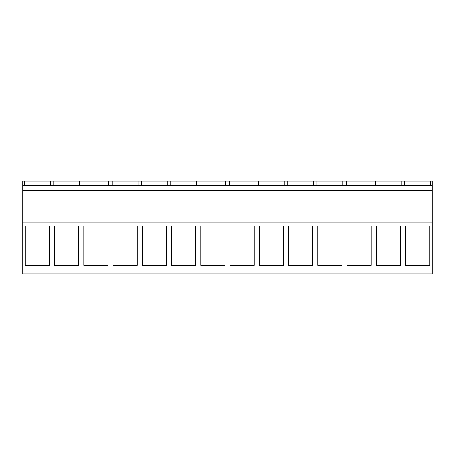 <?xml version="1.0" encoding="UTF-8"?>
<svg xmlns="http://www.w3.org/2000/svg" width="455" height="455" viewBox="0 0 455 455"><rect width="100%" height="100%" fill="white"/><g stroke="black" fill="none" stroke-linecap="round" stroke-linejoin="round"><path stroke-width="0.68" d="M22.75 222.114L22.75 273.853L432.25 273.853L432.25 222.114L22.75 222.114L22.75 181.147L24.496 181.147L24.496 185.754M25.292 226.061L25.292 265.293L49.476 265.293L49.476 226.061L25.292 226.061M224.975 226.061L224.975 265.293L200.792 265.293L200.792 226.061L224.975 226.061M195.724 226.061L171.541 226.061L171.541 265.293L195.724 265.293L195.724 226.061M283.476 226.061L259.293 226.061L259.293 265.293L283.476 265.293L283.476 226.061M230.042 226.061L230.042 265.293L254.226 265.293L254.226 226.061L230.042 226.061M107.977 265.293L83.794 265.293L83.794 226.061L107.977 226.061L107.977 265.293M54.543 226.061L54.543 265.293L78.726 265.293L78.726 226.061L54.543 226.061M142.29 226.061L142.29 265.293L166.473 265.293L166.473 226.061L142.29 226.061M137.228 265.293L113.045 265.293L113.045 226.061L137.228 226.061L137.228 265.293M371.223 226.061L371.223 265.293L347.04 265.293L347.04 226.061L371.223 226.061M400.474 265.293L376.291 265.293L376.291 226.061L400.474 226.061L400.474 265.293M312.727 265.293L288.544 265.293L288.544 226.061L312.727 226.061L312.727 265.293M317.795 226.061L317.795 265.293L341.978 265.293L341.978 226.061L317.795 226.061M429.725 265.293L405.541 265.293L405.541 226.061L429.725 226.061L429.725 265.293M22.75 190.651L432.25 190.651L432.25 222.114M432.25 190.651L432.25 181.147L24.496 181.147M22.75 185.754L432.25 185.754M50.255 185.754L50.255 181.147M53.747 185.754L53.747 181.147M430.504 185.754L430.504 181.147M404.745 185.754L404.745 181.147M401.253 185.754L401.253 181.147M79.506 185.754L79.506 181.147M82.998 185.754L82.998 181.147M108.751 185.754L108.751 181.147M112.249 185.754L112.249 181.147M138.001 185.754L138.001 181.147M141.499 185.754L141.499 181.147M167.252 185.754L167.252 181.147M170.744 185.754L170.744 181.147M196.503 185.754L196.503 181.147M199.995 185.754L199.995 181.147M225.754 185.754L225.754 181.147M229.246 185.754L229.246 181.147M255.005 185.754L255.005 181.147M258.497 185.754L258.497 181.147M284.256 185.754L284.256 181.147M287.748 185.754L287.748 181.147M313.501 185.754L313.501 181.147M316.998 185.754L316.998 181.147M342.751 185.754L342.751 181.147M346.249 185.754L346.249 181.147M372.002 185.754L372.002 181.147M375.494 185.754L375.494 181.147"/></g></svg>

